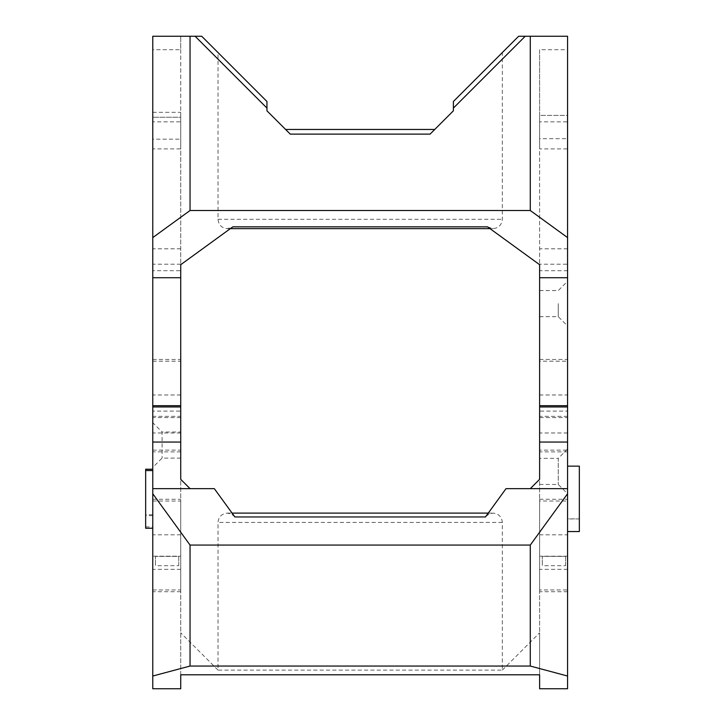 <?xml version="1.0" encoding="UTF-8"?>
<svg xmlns="http://www.w3.org/2000/svg" width="725" height="725" viewBox="0 0 725 725"><rect width="100%" height="100%" fill="white"/><g stroke="black" fill="none" stroke-linecap="round" stroke-linejoin="round"><path stroke-width="0.54" stroke-dasharray="3.62 2.72" d="M180.733 264.217L152.767 264.217L152.767 248.811L152.767 270.697L180.733 270.697L180.733 36.25L180.733 49.708L152.767 49.708L152.767 36.25L201.704 36.25L218.017 52.562L218.017 219.303C218.578 224.949 221.687 228.058 227.342 228.629L232.816 226.843M290.263 134.125L266.954 110.825L266.954 101.5L218.017 52.562M285.596 129.467L434.737 129.467L453.388 110.825L453.388 101.5L518.638 36.25L567.575 36.25L567.575 49.708L539.608 49.708L539.608 411.093L567.575 411.093L567.575 432.979L567.575 417.573L539.608 417.573L539.608 432.979L539.608 411.093M434.737 129.467L430.079 134.125M539.608 148.906L539.608 121.854L567.575 121.854L567.575 148.906L539.608 148.906L539.608 115.384L567.575 115.384L567.575 138.692L539.608 138.692L539.608 115.384L567.575 115.384L567.575 148.906M539.608 121.854L539.608 49.708M567.575 121.854L567.575 49.708M567.575 471.404L567.575 493.779L567.575 471.404M567.575 466.148L567.575 531.543L567.575 466.148M567.575 303.621L567.575 281.246L567.575 303.621M539.608 417.573L539.608 270.697L567.575 270.697L567.575 417.573M567.575 270.697L567.575 248.811L567.575 264.217L539.608 264.217M567.575 411.093L567.575 264.217M567.575 556.175L539.608 556.175L539.608 591.709L539.608 589.96L567.575 589.96L567.575 591.709L567.575 499.271L567.575 534.814L539.608 534.814L539.608 499.271L539.608 501.02L567.575 501.02M567.575 589.96L567.575 534.814M539.608 138.692L539.608 688.75L567.575 688.75L567.575 138.692M567.575 416.349L539.608 416.349L539.608 451.883L539.608 450.143L567.575 450.143L567.575 451.883L567.575 359.446L567.575 394.989L539.608 394.989L539.608 359.446L539.608 361.195L567.575 361.195M567.575 450.143L567.575 394.989M152.767 148.906L152.767 121.854L180.733 121.854L180.733 148.906L152.767 148.906L152.767 112.321L152.767 117.251L180.733 117.251L180.733 139.155L152.767 139.155L152.767 117.251L180.733 117.251L180.733 112.321L180.733 148.906M152.767 49.708L152.767 121.854M180.733 49.708L180.733 121.854M152.767 501.02L180.733 501.02L180.733 591.709L180.733 556.175L152.767 556.175L152.767 499.271L152.767 556.175M180.733 501.02L180.733 556.175M180.733 432L180.733 458.1L180.733 432L162.092 432L162.092 458.1L162.092 432L152.767 422.684L152.767 467.426L152.767 422.684M152.767 361.195L180.733 361.195L180.733 416.349L152.767 416.349L152.767 359.446L152.767 416.349M180.733 361.195L180.733 416.349M180.733 674.785L180.733 479.334M180.733 139.155L180.733 688.75L152.767 688.75L152.767 139.155M180.733 417.573L152.767 417.573L152.767 432.979L152.767 411.093L180.733 411.093M152.767 264.217L152.767 411.093M152.767 417.573L152.767 270.697M152.767 469.229L152.767 528.253L152.767 469.229M234.882 516.952L231.574 514.125L227.342 513.11C221.687 513.672 218.578 516.78 218.017 522.435L218.017 670.108L502.325 670.108L502.325 522.435C501.754 516.78 498.655 513.672 493 513.11L488.768 514.125L485.46 516.952M218.017 670.108L180.733 632.825M502.325 670.108L539.608 632.825L539.608 674.785M567.575 488.65L506.023 488.65M567.575 449.029L558.25 458.354L558.25 484.454L558.25 458.354L539.608 458.354L539.608 632.825M539.608 416.349L539.608 361.195M539.608 450.143L539.608 394.989M539.608 556.175L539.608 501.02M539.608 589.96L539.608 534.814M539.608 303.621L539.608 316.671L539.608 303.621M487.517 226.843L493 228.629C498.655 228.058 501.754 224.949 502.325 219.303L502.325 52.562M567.575 569.342L539.608 569.342M565.582 565.699L565.582 556.374L542.282 556.374L565.582 556.374L565.582 565.699L542.282 565.699L542.282 556.374L542.282 565.699M152.767 112.321L180.733 112.321M180.733 569.342L152.767 569.342M178.74 565.699L178.74 556.374L155.44 556.374L178.74 556.374L178.74 565.699L155.44 565.699L155.44 556.374L155.44 565.699M567.575 466.365L579.338 466.148M579.338 466.365L579.338 518.937L567.575 518.828M567.575 531.325L579.338 531.325L579.338 518.828M558.25 303.621L558.25 316.671L558.25 303.621M152.767 488.65L214.319 488.65M152.767 514.759L145.662 514.759L145.662 528.253M145.662 526.921L152.767 526.921M145.662 514.759L145.662 469.229M502.325 522.435L218.017 522.435M218.017 219.303L502.325 219.303M152.767 589.96L180.733 589.96M180.733 534.814L152.767 534.814M180.733 394.989L152.767 394.989M152.767 450.143L180.733 450.143M227.342 513.11L232.091 513.11M488.251 513.11L493 513.11M493 228.629L489.973 228.629M230.369 228.629L227.342 228.629M539.608 484.454L558.25 484.454L567.575 493.779M579.338 518.937L567.575 518.937M539.608 316.671L558.25 316.671L567.575 325.987M539.608 290.571L558.25 290.571L567.575 281.246M567.575 432.979L539.608 432.979M567.575 248.811L539.608 248.811M539.608 499.271L567.575 499.271M567.575 591.709L539.608 591.709M539.608 359.446L567.575 359.446M567.575 451.883L539.608 451.883M152.767 515.647L145.662 515.647M180.733 591.709L152.767 591.709M152.767 499.271L180.733 499.271M152.767 359.446L180.733 359.446M180.733 451.883L152.767 451.883M180.733 432.979L152.767 432.979M180.733 248.811L152.767 248.811M180.733 458.1L162.092 458.1L152.767 467.426"/><path stroke-width="1.09" d="M201.704 36.25L195.116 36.25L266.954 108.088L266.954 101.5L201.704 36.25M195.116 36.25L152.767 36.25L152.767 688.75L180.733 688.75L180.733 674.785L539.608 674.785L539.608 688.75L567.575 688.75L567.575 36.25L530.283 36.25L530.283 210.504L567.575 237.601M525.226 36.25L518.638 36.25L453.388 101.5L453.388 108.088L525.226 36.25L530.283 36.25M152.767 237.601L190.05 210.504L190.05 36.25M190.05 210.504L530.283 210.504M453.388 108.088L453.388 110.825L430.079 134.125L290.263 134.125L266.954 110.825L266.954 108.088M434.737 129.467L285.596 129.467M567.575 405.692L539.608 405.692L539.608 264.688L487.517 226.843L232.816 226.843L180.733 264.688L180.733 270.697M180.733 264.688L180.733 479.334L190.05 488.65M567.575 676.035L530.283 666.048L190.05 666.048L152.767 676.035M190.05 666.048L190.05 545.064L152.767 493.743M567.575 493.743L530.283 545.064L530.283 666.048M530.283 545.064L190.05 545.064M567.575 488.65L506.023 488.65L485.46 516.952L234.882 516.952L214.319 488.65L152.767 488.65M567.575 442.051L539.608 442.051L539.608 479.334L530.283 488.65M539.608 442.051L539.608 406.961L567.575 406.961M539.608 405.692L539.608 406.961M539.608 264.688L539.608 270.697M539.608 458.354L539.608 479.334M539.608 277.72L567.575 277.72M152.767 277.72L180.733 277.72M567.575 531.543L579.338 531.543L579.338 466.148L567.575 466.148M180.733 405.692L152.767 405.692M180.733 442.051L152.767 442.051M152.767 406.961L180.733 406.961M152.767 470.543L145.662 470.543L145.662 469.229L152.767 469.229M152.767 528.253L145.662 528.253L145.662 470.543M232.091 513.11L488.251 513.11M489.973 228.629L230.369 228.629"/></g></svg>
